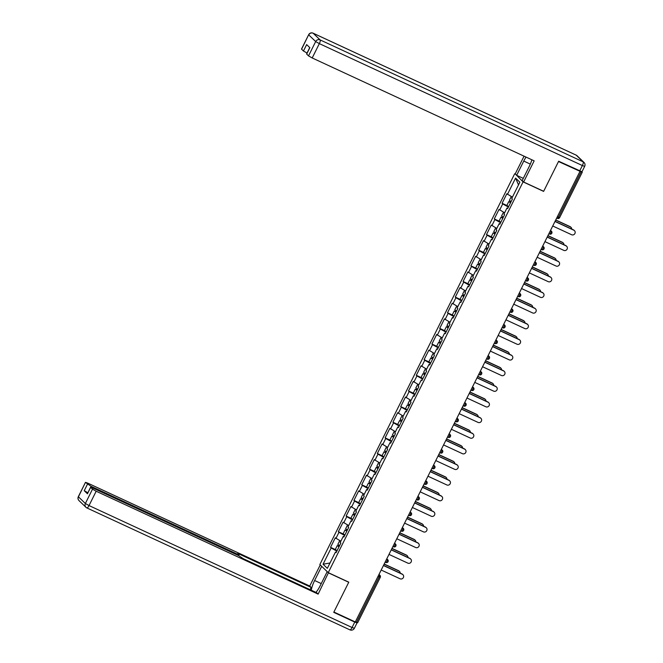 <?xml version="1.0" encoding="UTF-8"?>
<svg xmlns="http://www.w3.org/2000/svg" width="663" height="663" viewBox="0 0 663 663"><rect width="100%" height="100%" fill="white"/><g stroke="black" fill="none" stroke-linecap="round" stroke-linejoin="round"><path stroke-width="0.99" d="M514.67 173.789L319.839 564.553L328.251 572.641L523.082 181.877L515.458 174.154M330.008 562.978L323.063 564.238L327.331 568.34L335.453 552.055L336.091 552.669L340.84 543.146L340.202 542.533L343.252 536.417L344.072 536.657M323.063 564.238L331.185 547.953L330.547 547.331L335.362 549.569M340.865 541.199L335.296 537.809L330.547 547.331M335.934 538.422L338.984 532.306L338.345 531.693L343.161 533.93M348.655 525.56L343.094 522.171L338.345 531.693M343.732 522.784L346.782 516.668L346.144 516.054L350.959 518.292M356.454 509.922L350.893 506.532L346.144 516.054M351.531 507.145L354.572 501.029L353.943 500.416L358.758 502.653M364.252 494.283L358.691 490.893L353.943 500.416M359.321 491.507L362.371 485.391L361.733 484.777L366.548 487.015M372.051 478.645L366.482 475.255L361.733 484.777M367.12 475.868L370.169 469.752L369.531 469.139L374.346 471.376M379.849 463.006L374.28 459.616L369.531 469.139M374.918 460.23L377.968 454.114L377.33 453.5L382.145 455.738M387.648 447.368L382.079 443.978L377.33 453.5M382.717 444.591L385.767 438.475L385.128 437.862L389.943 440.099M395.438 431.729L389.877 428.339L385.128 437.862M390.515 428.953L393.565 422.837L392.927 422.223L397.742 424.461M403.237 416.091L397.676 412.701L392.927 422.223M398.314 413.314L401.355 407.198L400.725 406.585L405.541 408.822M411.035 400.452L405.474 397.062L400.725 406.585M406.104 397.676L409.154 391.56L408.516 390.946L413.331 393.184M418.834 384.813L413.264 381.424L408.516 390.946M413.903 382.037L416.952 375.921L416.314 375.308L421.129 377.545M426.632 369.175L421.063 365.785L416.314 375.308M421.701 366.399L424.751 360.282L424.113 359.669L428.928 361.907M434.431 353.536L428.862 350.147L424.113 359.669M429.5 350.76L432.549 344.644L431.911 344.031L436.726 346.268M442.221 337.898L436.66 334.508L431.911 344.031M437.298 335.122L440.348 329.005L439.71 328.392L444.525 330.63M450.02 322.259L444.459 318.87L439.71 328.392M445.097 319.483L448.138 313.367L447.508 312.754L452.323 314.983M457.818 306.621L452.257 303.231L447.508 312.754M452.887 303.845L455.937 297.728L455.299 297.115L460.114 299.344M465.617 290.982L460.047 287.593L455.299 297.115M460.686 288.206L463.735 282.09L463.097 281.477L467.912 283.706M473.415 275.344L467.846 271.954L463.097 281.477M468.484 272.568L471.534 266.451L470.896 265.838L475.711 268.067M481.214 259.705L475.644 256.316L470.896 265.838M476.283 256.929L479.332 250.813L478.694 250.2L483.509 252.429M489.004 244.067L483.443 240.677L478.694 250.2M484.081 241.291L487.131 235.174L486.493 234.561L491.308 236.79M496.802 228.428L491.242 225.039L486.493 234.561M491.88 225.652L494.921 219.536L494.291 218.923L499.106 221.152M504.601 212.79L499.04 209.4L494.291 218.923M499.67 210.014L502.72 203.897L502.082 203.284L506.897 205.513M512.4 197.151L506.83 193.762L502.082 203.284M507.468 194.375L515.59 178.082L519.858 182.192L511.737 198.477L512.375 199.091L507.626 208.613L506.988 208L503.938 214.116L504.576 214.729L499.827 224.251L499.189 223.638L496.139 229.754L496.778 230.368L492.029 239.89L491.391 239.277L488.341 245.393L488.979 246.006L484.23 255.528L483.6 254.915L480.551 261.031L481.189 261.645L476.44 271.167L475.802 270.554L472.752 276.67L473.39 277.283L468.642 286.814L468.003 286.192L464.954 292.308L465.592 292.922L460.843 302.452L460.205 301.839L457.155 307.947L457.793 308.56L453.044 318.091L452.406 317.478L449.357 323.585L449.995 324.199L445.246 333.729L444.608 333.116L441.558 339.224L442.196 339.837L437.447 349.368L436.818 348.755L433.768 354.862L434.406 355.476L429.657 365.006L429.019 364.393L425.969 370.501L426.607 371.114L421.859 380.645L421.22 380.032L418.171 386.139L418.809 386.753L414.06 396.283L413.422 395.67L410.372 401.786L411.01 402.4L406.262 411.922L405.623 411.309L402.574 417.425L403.212 418.038L398.463 427.56L397.825 426.947L394.775 433.063L395.413 433.677L390.664 443.199L390.035 442.586L386.985 448.702L387.623 449.315L382.874 458.837L382.236 458.224L379.186 464.34L379.824 464.954L375.076 474.476L374.438 473.863L371.388 479.979L372.026 480.592L367.277 490.114L366.639 489.501L363.589 495.617L364.227 496.231L359.479 505.753L358.84 505.14L355.791 511.256L356.429 511.869L351.68 521.391L351.042 520.778L347.992 526.894L348.63 527.508L343.882 537.03L343.252 536.417M344.644 535.505L338.984 532.306M352.443 519.867L346.782 516.668M351.042 520.778L351.871 521.019M360.241 504.228L354.572 501.029M358.84 505.14L359.661 505.38M368.04 488.59L362.371 485.391M366.639 489.501L367.459 489.742M375.838 472.951L370.169 469.752M374.438 473.863L375.258 474.103M383.628 457.313L377.968 454.114M382.236 458.224L383.057 458.465M391.427 441.674L385.767 438.475M390.035 442.586L390.855 442.826M399.225 426.027L393.565 422.837M397.825 426.947L398.654 427.187M407.024 410.389L401.355 407.198M405.623 411.309L406.444 411.549M414.823 394.75L409.154 391.56M413.422 395.67L414.242 395.91M422.621 379.112L416.952 375.921M421.22 380.032L422.041 380.272M430.411 363.473L424.751 360.282M429.019 364.393L429.839 364.633M438.21 347.835L432.549 344.644M436.818 348.755L437.638 348.995M446.008 332.196L440.348 329.005M444.608 333.116L445.437 333.356M453.807 316.558L448.138 313.367M452.406 317.478L453.227 317.718M461.605 300.919L455.937 297.728M460.205 301.839L461.025 302.079M469.404 285.281L463.735 282.09M468.003 286.192L468.824 286.441M477.194 269.642L471.534 266.451M475.802 270.554L476.622 270.802M484.993 254.004L479.332 250.813M483.6 254.915L484.421 255.164M492.791 238.365L487.131 235.174M491.391 239.277L492.219 239.525M500.59 222.727L494.921 219.536M499.189 223.638L500.01 223.887M508.388 207.088L502.72 203.897M506.988 208L507.808 208.248M557.359 216.71L558.478 217.232L581.12 171.816L582.263 172.223L581.849 171.792M581.12 171.816L558.511 161.523L543.61 191.392L523.082 181.877M518.507 184.902L515.59 178.082M328.251 572.641L348.788 582.164L333.887 612.032L355.302 621.96L579.926 171.452M357.597 622.656L355.376 621.811M336.845 551.144L331.185 547.953M335.453 552.055L336.274 552.296M552.735 225.984L571.572 234.719A2.528 2.412 133.9 0 0 574.456 230.641A2.528 2.412 133.9 0 0 573.827 230.21L573.503 229.904A2.528 2.412 -46.1 0 1 574.141 230.334L574.456 230.641M555.047 221.351L573.503 229.904M554.981 221.475L573.827 230.21M570.42 226.928L570.097 226.622A2.528 2.412 -46.1 0 1 570.727 227.061L571.05 227.368A2.528 2.412 133.9 0 0 570.42 226.928L555.669 220.091M571.763 229.1A2.528 2.412 133.9 0 0 571.05 227.368M510.817 202.215L508.786 201.552L510.535 202.779M508.786 201.552L506.855 205.414L508.612 206.641M510.609 202.629L510.096 202.207L510.742 202.364M512.325 197.292L511.314 196.538L509.383 200.35L511.132 201.577M570.097 226.622L555.735 219.967M523.289 178.38L516.659 175.305L515.209 173.913L524.06 156.17M516.659 175.305L523.753 161.068A12.655 3.638 -65.1 0 1 526.032 157.081M579.686 170.963L582.379 165.551L584.667 166.355L581.965 171.767L558.66 161.225L543.66 191.292L523.621 182.002L522.171 180.609L529.273 166.38A12.655 3.638 -65.1 0 0 531.892 159.8M523.621 182.002L534.163 160.852L312.198 57.963L308.527 55.891L306.579 53.952L309.754 47.579M307.035 53.032L303.455 51.01L301.499 49.07L308.651 34.733L301.59 49.211M306.662 54.101L309.861 47.686L306.654 44.595L303.455 51.01M328.442 572.733L318.141 594.123L96.176 491.233L89.024 505.562L352.061 627.496L354.763 622.085L333.738 612.339L348.738 582.263L328.691 572.973M327.207 571.647L320.146 585.81A12.655 3.638 -65.1 0 1 315.944 592.382M321.257 583.581L314.627 580.506A12.655 3.638 -65.1 0 0 311.287 590.219M314.627 580.506L321.696 566.335M320.246 564.942L309.737 586.034L311.179 587.426L237.843 553.431L239.086 554.682L236.799 553.887L91.104 486.344L90.674 487.197M310.069 589.656L311.179 587.426M309.737 586.034L87.765 483.136L85.477 482.341L78.425 496.819L85.361 503.499L92.505 489.161L90.558 487.222L92.845 488.018L238.539 555.561L243.362 558.735L316.699 592.73L318.141 594.123M85.568 482.49L91.104 486.344M356.586 622.375L357.05 622.88L354.349 628.292L352.061 627.496A3.373 0.97 114.9 0 1 349.907 629.85A3.373 0.97 114.9 0 1 349.832 629.792M87.814 492.725L84.234 490.695L87.441 493.786L90.558 487.222M92.505 489.161L96.176 491.233M354.763 622.085L357.05 622.88M544.936 241.622L563.782 250.357A2.528 2.412 133.9 0 0 566.658 246.28A2.528 2.412 133.9 0 0 566.028 245.849L565.713 245.542A2.528 2.412 -46.1 0 1 566.343 245.973L566.658 246.28M547.248 236.989L565.713 245.542M547.182 237.114L566.028 245.849M537.138 257.261L555.984 266.004A2.528 2.412 133.9 0 0 558.859 261.918A2.528 2.412 133.9 0 0 558.229 261.487L557.914 261.181A2.528 2.412 -46.1 0 1 558.544 261.612L558.859 261.918M539.45 252.628L557.914 261.181M539.384 252.752L558.229 261.487M529.339 272.899L548.185 281.642A2.528 2.412 133.9 0 0 551.061 277.557A2.528 2.412 133.9 0 0 550.431 277.126L550.116 276.819A2.528 2.412 -46.1 0 1 550.746 277.25L551.061 277.557M531.651 268.266L550.116 276.819M531.585 268.391L550.431 277.126M521.541 288.538L540.386 297.281A2.528 2.412 133.9 0 0 543.27 293.195A2.528 2.412 133.9 0 0 542.641 292.764L542.317 292.458A2.528 2.412 -46.1 0 1 542.947 292.889L543.27 293.195M523.853 283.905L542.317 292.458M523.795 284.029L542.641 292.764M513.742 304.184L532.588 312.919A2.528 2.412 133.9 0 0 535.472 308.834A2.528 2.412 133.9 0 0 534.842 308.403L534.519 308.096A2.528 2.412 -46.1 0 1 535.149 308.527L535.472 308.834M516.063 299.543L534.519 308.096M515.996 299.668L534.842 308.403M562.622 242.567L562.299 242.26A2.528 2.412 -46.1 0 1 562.937 242.699L563.252 243.006A2.528 2.412 133.9 0 0 562.622 242.567L547.87 235.738M563.964 244.738A2.528 2.412 133.9 0 0 563.252 243.006M503.018 217.854L500.988 217.191L502.736 218.417M500.988 217.191L499.065 221.052L500.814 222.279M502.811 218.268L502.297 217.845L502.944 218.003M504.526 212.931L503.515 212.177L501.584 215.989L503.333 217.215M562.299 242.26L547.936 235.605M554.823 258.205L554.508 257.899A2.528 2.412 -46.1 0 1 555.138 258.338L555.453 258.645A2.528 2.412 133.9 0 0 554.823 258.205L540.072 251.376M556.166 260.377A2.528 2.412 133.9 0 0 555.453 258.645M495.22 233.492L493.189 232.829L494.938 234.056M493.189 232.829L491.266 236.691L493.015 237.918M495.012 233.906L494.499 233.484L495.145 233.641M495.692 227.807L493.786 231.627L495.543 232.854M495.717 227.815L496.736 228.569M554.508 257.899L540.138 251.244M547.025 273.852L546.71 273.546A2.528 2.412 -46.1 0 1 547.34 273.976L547.655 274.283A2.528 2.412 133.9 0 0 547.025 273.852L532.281 267.015M548.376 276.015A2.528 2.412 133.9 0 0 547.655 274.283M487.429 249.131L485.391 248.468L487.139 249.694M485.391 248.468L483.468 252.33L485.217 253.556M487.214 249.545L486.7 249.122L487.355 249.28M487.902 243.445L485.996 247.266L487.744 248.492M487.918 243.454L488.938 244.208M546.71 273.546L532.339 266.882M539.226 289.491L538.911 289.184A2.528 2.412 -46.1 0 1 539.541 289.615L539.856 289.922A2.528 2.412 133.9 0 0 539.226 289.491L524.483 282.653M540.577 291.654A2.528 2.412 133.9 0 0 539.856 289.922M479.631 264.769L477.592 264.106L479.349 265.333M477.592 264.106L475.669 267.968L477.418 269.195M479.424 265.183L478.901 264.761L479.556 264.918M480.103 259.084L478.197 262.904L479.946 264.131M480.12 259.092L481.139 259.846M538.911 289.184L524.541 282.521M531.436 305.129L531.113 304.823A2.528 2.412 -46.1 0 1 531.743 305.253L532.066 305.56A2.528 2.412 133.9 0 0 531.436 305.129L516.684 298.292M532.779 307.292A2.528 2.412 133.9 0 0 532.066 305.56M471.832 280.408L469.802 279.745L471.55 280.971M469.802 279.745L467.871 283.607L469.628 284.833M471.625 280.822L471.103 280.399L471.758 280.557M472.305 274.722L470.399 278.543L472.147 279.769M472.329 274.731L473.341 275.493M531.113 304.823L516.75 298.159M505.952 319.823L524.789 328.558A2.528 2.412 133.9 0 0 527.673 324.472A2.528 2.412 133.9 0 0 527.044 324.041L526.72 323.735A2.528 2.412 -46.1 0 1 527.358 324.166L527.673 324.472M508.264 315.182L526.72 323.735M508.198 315.306L527.044 324.041M523.637 320.768L523.314 320.461A2.528 2.412 -46.1 0 1 523.944 320.892L524.267 321.199A2.528 2.412 133.9 0 0 523.637 320.768L508.886 313.93M524.98 322.931A2.528 2.412 133.9 0 0 524.267 321.199M464.034 296.046L462.003 295.383L463.752 296.61M462.003 295.383L460.072 299.245L461.829 300.472M463.827 296.46L463.313 296.038L463.959 296.195M465.542 291.132L464.531 290.369L462.6 294.181L464.349 295.408M523.314 320.461L508.952 313.798M498.153 335.461L516.999 344.196A2.528 2.412 133.9 0 0 519.875 340.111A2.528 2.412 133.9 0 0 519.245 339.68L518.93 339.373A2.528 2.412 -46.1 0 1 519.56 339.804L519.875 340.111M500.466 330.82L518.93 339.373M500.399 330.945L519.245 339.68M515.839 336.406L515.516 336.1A2.528 2.412 -46.1 0 1 516.154 336.531L516.469 336.837A2.528 2.412 133.9 0 0 515.839 336.406L501.087 329.569M517.181 338.569A2.528 2.412 133.9 0 0 516.469 336.837M456.235 311.685L454.205 311.022L455.953 312.256M454.205 311.022L452.282 314.884L454.031 316.11M456.028 312.099L455.514 311.676L456.161 311.834M457.743 306.77L456.732 306.008L454.801 309.82L456.55 311.046M515.516 336.1L501.153 329.436M490.355 351.1L509.201 359.835A2.528 2.412 133.9 0 0 512.076 355.749A2.528 2.412 133.9 0 0 511.446 355.318L511.132 355.012A2.528 2.412 -46.1 0 1 511.761 355.443L512.076 355.749M492.667 346.459L511.132 355.012M492.601 346.583L511.446 355.318M508.04 352.045L507.725 351.738A2.528 2.412 -46.1 0 1 508.355 352.169L508.67 352.476A2.528 2.412 133.9 0 0 508.04 352.045L493.289 345.208M509.383 354.208A2.528 2.412 133.9 0 0 508.67 352.476M448.437 327.323L446.406 326.668L448.155 327.895M446.406 326.668L444.483 330.522L446.232 331.749M448.229 327.746L447.716 327.315L448.362 327.472M448.909 321.638L447.003 325.458L448.76 326.685M448.934 321.646L449.953 322.409M507.725 351.738L493.355 345.075M482.556 366.738L501.402 375.473A2.528 2.412 133.9 0 0 504.278 371.388A2.528 2.412 133.9 0 0 503.648 370.957L503.333 370.65A2.528 2.412 -46.1 0 1 503.963 371.081L504.278 371.388M484.868 362.097L503.333 370.65M484.802 362.222L503.648 370.957M500.242 367.683L499.927 367.377A2.528 2.412 -46.1 0 1 500.557 367.808L500.872 368.114A2.528 2.412 133.9 0 0 500.242 367.683L485.498 360.846M501.593 369.846A2.528 2.412 133.9 0 0 500.872 368.114M440.646 342.962L438.608 342.307L440.356 343.533M438.608 342.307L436.685 346.161L438.434 347.387M440.431 343.384L439.917 342.953L440.572 343.111M441.119 337.276L439.213 341.097L440.961 342.323M441.135 337.285L442.155 338.047M499.927 367.377L485.556 360.713M474.758 382.377L493.603 391.112A2.528 2.412 133.9 0 0 496.488 387.026A2.528 2.412 133.9 0 0 495.858 386.595L495.534 386.289A2.528 2.412 -46.1 0 1 496.164 386.72L496.488 387.026M477.07 377.736L495.534 386.289M477.012 377.86L495.858 386.595M492.443 383.322L492.128 383.015A2.528 2.412 -46.1 0 1 492.758 383.446L493.073 383.753A2.528 2.412 133.9 0 0 492.443 383.322L477.7 376.485M493.794 385.485A2.528 2.412 133.9 0 0 493.073 383.753M432.848 358.6L430.809 357.945L432.566 359.172M430.809 357.945L428.886 361.799L430.635 363.026M432.641 359.023L432.119 358.592L432.773 358.749M433.32 352.915L431.414 356.735L433.163 357.962M433.337 352.923L434.356 353.686M492.128 383.015L477.758 376.352M466.959 398.015L485.805 406.75A2.528 2.412 133.9 0 0 488.689 402.665A2.528 2.412 133.9 0 0 488.059 402.234L487.736 401.927A2.528 2.412 -46.1 0 1 488.366 402.358L488.689 402.665M469.28 393.374L487.736 401.927M469.213 393.499L488.059 402.234M484.653 398.96L484.33 398.654A2.528 2.412 -46.1 0 1 484.96 399.085L485.283 399.391A2.528 2.412 133.9 0 0 484.653 398.96L469.901 392.123M485.996 401.123A2.528 2.412 133.9 0 0 485.283 399.391M425.049 374.239L423.019 373.584L424.768 374.81M423.019 373.584L421.088 377.438L422.845 378.664M424.842 374.661L424.32 374.23L424.975 374.388M425.522 368.553L423.616 372.374L425.364 373.601M425.547 368.562L426.558 369.324M484.33 398.654L469.968 391.99M459.169 413.654L478.006 422.389A2.528 2.412 133.9 0 0 480.89 418.303A2.528 2.412 133.9 0 0 480.261 417.872L479.937 417.566A2.528 2.412 -46.1 0 1 480.576 417.997L480.89 418.303M461.481 409.013L479.937 417.566M461.415 409.137L480.261 417.872M476.854 414.599L476.531 414.292A2.528 2.412 -46.1 0 1 477.161 414.723L477.484 415.03A2.528 2.412 133.9 0 0 476.854 414.599L462.103 407.762M478.197 416.762A2.528 2.412 133.9 0 0 477.484 415.03M417.251 389.877L415.22 389.222L416.969 390.449M415.22 389.222L413.289 393.076L415.046 394.303M417.044 390.3L416.53 389.869L417.176 390.026M418.759 384.963L417.748 384.2L415.817 388.012L417.566 389.239M476.531 414.292L462.169 407.629M451.37 429.293L470.216 438.028A2.528 2.412 133.9 0 0 473.092 433.942A2.528 2.412 133.9 0 0 472.462 433.511L472.147 433.204A2.528 2.412 -46.1 0 1 472.777 433.635L473.092 433.942M453.683 424.651L472.147 433.204M453.616 424.776L472.462 433.511M469.056 430.237L468.733 429.931A2.528 2.412 -46.1 0 1 469.371 430.362L469.686 430.668A2.528 2.412 133.9 0 0 469.056 430.237L454.304 423.4M470.399 432.4A2.528 2.412 133.9 0 0 469.686 430.668M409.452 405.516L407.422 404.861L409.17 406.087M407.422 404.861L405.499 408.715L407.248 409.941M409.245 405.938L408.731 405.507L409.378 405.665M410.961 400.601L409.949 399.839L408.018 403.651L409.767 404.878M468.733 429.931L454.37 423.267M443.572 444.931L462.418 453.666A2.528 2.412 133.9 0 0 465.293 449.58A2.528 2.412 133.9 0 0 464.664 449.149L464.349 448.843A2.528 2.412 -46.1 0 1 464.978 449.274L465.293 449.58M445.884 440.29L464.349 448.843M445.818 440.414L464.664 449.149M461.257 445.876L460.942 445.569A2.528 2.412 -46.1 0 1 461.572 446L461.887 446.307A2.528 2.412 133.9 0 0 461.257 445.876L446.506 439.039M462.6 448.039A2.528 2.412 133.9 0 0 461.887 446.307M401.654 421.154L399.623 420.499L401.372 421.726M399.623 420.499L397.701 424.353L399.449 425.58M401.446 421.577L400.933 421.146L401.579 421.303M402.126 415.469L400.22 419.289L401.977 420.516M402.151 415.477L403.17 416.24M460.942 445.569L446.572 438.906M435.773 460.57L454.619 469.305A2.528 2.412 133.9 0 0 457.495 465.219A2.528 2.412 133.9 0 0 456.865 464.788L456.55 464.481A2.528 2.412 -46.1 0 1 457.18 464.912L457.495 465.219M438.086 455.929L456.55 464.481M438.019 456.053L456.865 464.788M453.459 461.514L453.144 461.208A2.528 2.412 -46.1 0 1 453.774 461.639L454.089 461.945A2.528 2.412 133.9 0 0 453.459 461.514L438.715 454.677M454.81 463.677A2.528 2.412 133.9 0 0 454.089 461.945M393.863 436.793L391.825 436.138L393.573 437.365M391.825 436.138L389.902 439.992L391.651 441.218M393.648 437.215L393.134 436.784L393.789 436.942M394.336 431.107L392.43 434.928L394.178 436.163M394.352 431.116L395.372 431.878M453.144 461.208L438.773 454.545M427.975 476.208L446.821 484.943A2.528 2.412 133.9 0 0 449.705 480.857A2.528 2.412 133.9 0 0 449.075 480.426L448.752 480.12A2.528 2.412 -46.1 0 1 449.381 480.551L449.705 480.857M430.287 471.567L448.752 480.12M430.229 471.691L449.075 480.426M445.66 477.153L445.345 476.846A2.528 2.412 -46.1 0 1 445.975 477.277L446.29 477.584A2.528 2.412 133.9 0 0 445.66 477.153L430.917 470.316M447.011 479.316A2.528 2.412 133.9 0 0 446.29 477.584M386.065 452.431L384.026 451.776L385.783 453.003M384.026 451.776L382.103 455.63L383.852 456.857M385.858 452.854L385.336 452.423L385.99 452.58M386.537 446.746L384.631 450.575L386.38 451.801M386.554 446.754L387.573 447.517M445.345 476.846L430.975 470.183M420.176 491.847L439.022 500.582A2.528 2.412 133.9 0 0 441.906 496.504A2.528 2.412 133.9 0 0 441.276 496.065L440.953 495.758A2.528 2.412 -46.1 0 1 441.583 496.197L441.906 496.504M422.497 487.206L440.953 495.758M422.43 487.33L441.276 496.065M437.87 492.791L437.547 492.485A2.528 2.412 -46.1 0 1 438.177 492.916L438.5 493.222A2.528 2.412 133.9 0 0 437.87 492.791L423.118 485.954M439.213 494.954A2.528 2.412 133.9 0 0 438.5 493.222M378.266 468.07L376.236 467.415L377.985 468.642M376.236 467.415L374.305 471.269L376.062 472.495M378.059 468.492L377.537 468.061L378.192 468.219M378.739 462.384L376.833 466.213L378.581 467.44M378.764 462.393L379.775 463.155M437.547 492.485L423.185 485.822M412.386 507.485L431.223 516.22A2.528 2.412 133.9 0 0 434.108 512.143A2.528 2.412 133.9 0 0 433.478 511.703L433.154 511.397A2.528 2.412 -46.1 0 1 433.793 511.836L434.108 512.143M414.698 502.844L433.154 511.397M414.632 502.968L433.478 511.703M430.072 508.43L429.748 508.123A2.528 2.412 -46.1 0 1 430.378 508.554L430.701 508.861A2.528 2.412 133.9 0 0 430.072 508.43L415.32 501.593M431.414 510.593A2.528 2.412 133.9 0 0 430.701 508.861M370.468 483.708L368.437 483.054L370.186 484.28M368.437 483.054L366.506 486.907L368.263 488.134M370.261 484.131L369.747 483.7L370.393 483.857M371.976 478.794L370.965 478.031L369.034 481.852L370.783 483.078M429.748 508.123L415.386 501.46M404.587 523.124L423.433 531.859A2.528 2.412 133.9 0 0 426.309 527.781A2.528 2.412 133.9 0 0 425.679 527.35L425.364 527.035A2.528 2.412 -46.1 0 1 425.994 527.475L426.309 527.781M406.9 518.483L425.364 527.035M406.833 518.607L425.679 527.35M422.273 524.068L421.95 523.762A2.528 2.412 -46.1 0 1 422.588 524.193L422.903 524.499A2.528 2.412 133.9 0 0 422.273 524.068L407.521 517.231M423.616 526.231A2.528 2.412 133.9 0 0 422.903 524.499M362.669 499.347L360.639 498.692L362.388 499.919M360.639 498.692L358.716 502.546L360.465 503.772M362.462 499.769L361.948 499.338L362.595 499.496M363.142 493.662L361.236 497.49L362.993 498.717M363.167 493.67L364.178 494.432M421.95 523.762L407.588 517.099M396.789 538.762L415.635 547.497A2.528 2.412 133.9 0 0 418.51 543.42A2.528 2.412 133.9 0 0 417.881 542.989L417.566 542.682A2.528 2.412 -46.1 0 1 418.196 543.113L418.51 543.42M399.101 534.121L417.566 542.682M399.035 534.245L417.881 542.989M414.474 539.707L414.16 539.4A2.528 2.412 -46.1 0 1 414.789 539.831L415.104 540.138A2.528 2.412 133.9 0 0 414.474 539.707L399.723 532.87M415.817 541.87A2.528 2.412 133.9 0 0 415.104 540.138M354.871 514.985L352.84 514.331L354.589 515.557M352.84 514.331L350.918 518.184L352.666 519.411M354.664 515.408L354.15 514.977L354.796 515.134M355.343 509.3L353.437 513.129L355.194 514.355M355.368 509.308L356.387 510.071M414.16 539.4L399.789 532.737M388.99 554.401L407.836 563.136A2.528 2.412 133.9 0 0 410.712 559.058A2.528 2.412 133.9 0 0 410.082 558.627L409.767 558.321A2.528 2.412 -46.1 0 1 410.397 558.752L410.712 559.058M391.303 549.76L409.767 558.321M391.236 549.884L410.082 558.627M406.676 555.345L406.361 555.039A2.528 2.412 -46.1 0 1 406.991 555.47L407.306 555.776A2.528 2.412 133.9 0 0 406.676 555.345L391.932 548.508M408.027 557.508A2.528 2.412 133.9 0 0 407.306 555.776M347.081 530.624L345.042 529.969L346.79 531.196M345.042 529.969L343.119 533.823L344.868 535.049M346.865 531.046L346.351 530.624L347.006 530.773M347.553 524.939L345.647 528.767L347.395 529.994M347.569 524.947L348.589 525.709M406.361 555.039L391.99 548.376M381.192 570.039L400.038 578.774A2.528 2.412 133.9 0 0 402.922 574.697A2.528 2.412 133.9 0 0 402.292 574.266L401.969 573.959A2.528 2.412 -46.1 0 1 402.598 574.39L402.922 574.697M383.504 565.398L401.969 573.959M383.446 565.531L402.292 574.266M398.877 570.984L398.562 570.677A2.528 2.412 -46.1 0 1 399.192 571.108L399.507 571.415A2.528 2.412 133.9 0 0 398.877 570.984L384.134 564.147M400.228 573.147A2.528 2.412 133.9 0 0 399.507 571.415M339.282 546.262L337.243 545.608L339 546.834M337.243 545.608L335.321 549.461L337.069 550.696M339.075 546.685L338.553 546.262L339.207 546.411M339.754 540.577L337.848 544.406L339.597 545.632M339.771 540.594L340.79 541.348M398.562 570.677L384.192 564.014M582.263 172.223L559.622 217.63A1.691 1.691 0 0 1 557.401 218.409A1.691 0.481 114.9 0 1 557.359 218.384L557.401 218.409A1.691 0.481 114.9 0 0 558.478 217.232L559.58 217.555M356.503 622.333L379.145 576.918L378.018 576.404M378.996 574.44L379.949 575.351A1.691 1.608 133.9 0 1 380.239 577.249L379.145 576.918A1.691 0.481 -65.1 0 0 379.526 575.061L378.963 574.523M550.381 230.699L551.061 231.014L550.497 230.467M551.782 233.194A1.691 1.608 133.9 0 0 551.061 231.014A1.691 0.481 -65.1 0 1 550.68 232.87A1.691 0.481 114.9 0 1 549.602 234.047A1.691 0.481 114.9 0 1 549.561 234.022L549.602 234.047A1.691 1.691 0 0 0 551.483 231.304L550.539 230.392M542.583 246.338L543.262 246.653L542.699 246.106M543.983 248.832A1.691 1.608 133.9 0 0 543.262 246.653A1.691 0.481 -65.1 0 1 542.881 248.509A1.691 0.481 114.9 0 1 541.804 249.686A1.691 0.481 114.9 0 1 541.77 249.661L541.083 249.346M534.784 261.976L535.472 262.291L534.9 261.744M526.994 277.615L527.673 277.93L527.102 277.383M528.386 280.109A1.691 1.608 133.9 0 0 527.673 277.93A1.691 0.481 -65.1 0 1 527.292 279.786A1.691 0.481 114.9 0 1 526.215 280.963A1.691 0.481 114.9 0 1 526.173 280.938L525.494 280.623M519.195 293.253L519.875 293.568L519.311 293.021M511.397 308.892L512.076 309.207L511.513 308.66M503.598 324.53L504.278 324.845L503.714 324.298M504.999 327.025A1.691 1.608 133.9 0 0 504.278 324.845A1.691 0.481 -65.1 0 1 503.897 326.702A1.691 0.481 114.9 0 1 502.819 327.878A1.691 0.481 114.9 0 1 502.778 327.853L502.098 327.539M495.8 340.169L496.479 340.484L495.916 339.937M488.001 355.807L488.689 356.122L488.117 355.575M480.211 371.446L480.89 371.761L480.319 371.214M481.603 373.949A1.691 1.608 133.9 0 0 480.89 371.761A1.691 0.481 -65.1 0 1 480.509 373.617A1.691 0.481 114.9 0 1 479.432 374.794A1.691 0.481 114.9 0 1 479.39 374.769L478.711 374.454M472.412 387.084L473.092 387.399L472.528 386.852M464.614 402.723L465.293 403.038L464.73 402.491M466.014 405.226A1.691 1.608 133.9 0 0 465.293 403.038A1.691 0.481 -65.1 0 1 464.912 404.894A1.691 0.481 114.9 0 1 463.835 406.071A1.691 0.481 114.9 0 1 463.793 406.046L463.114 405.731M456.815 418.361L457.495 418.676L456.931 418.129M449.017 434L449.696 434.315L449.133 433.768M441.218 449.638L441.906 449.953L441.334 449.406M433.428 465.277L434.108 465.592L433.536 465.045M434.82 467.78A1.691 1.608 133.9 0 0 434.108 465.592A1.691 0.481 -65.1 0 1 433.726 467.448A1.691 0.481 114.9 0 1 432.649 468.625A1.691 0.481 114.9 0 1 432.608 468.6L431.928 468.285M425.629 480.915L426.309 481.23L425.745 480.683M427.022 483.418A1.691 1.608 133.9 0 0 426.309 481.23A1.691 0.481 -65.1 0 1 425.928 483.087A1.691 0.481 114.9 0 1 424.85 484.263A1.691 0.481 114.9 0 1 424.809 484.239L424.129 483.924M417.831 496.554L418.51 496.869L417.947 496.322M410.032 512.192L410.712 512.507L410.148 511.96M402.234 527.831L402.913 528.146L402.35 527.607M394.435 543.469L395.123 543.784L394.551 543.246M386.645 559.108L387.325 559.423L386.753 558.884M388.037 561.611A1.691 1.608 133.9 0 0 387.325 559.423A1.691 0.481 -65.1 0 1 386.943 561.279A1.691 0.481 114.9 0 1 385.866 562.456A1.691 0.481 114.9 0 1 385.825 562.431L385.145 562.116M378.846 574.746L379.526 575.061A1.691 1.608 133.9 0 1 379.949 575.351A1.691 1.691 0 0 1 380.289 577.324L357.647 622.731M536.185 264.471A1.691 1.608 133.9 0 0 535.472 262.291A1.691 0.481 -65.1 0 1 535.091 264.147A1.691 0.481 114.9 0 1 534.005 265.324A1.691 1.691 0 0 0 535.886 262.581L534.942 261.67M520.588 295.748A1.691 1.608 133.9 0 0 519.875 293.568A1.691 0.481 -65.1 0 1 519.494 295.425A1.691 0.481 114.9 0 1 518.416 296.601A1.691 1.691 0 0 0 520.298 293.858L519.344 292.947M512.797 311.386A1.691 1.608 133.9 0 0 512.076 309.207A1.691 0.481 -65.1 0 1 511.695 311.063A1.691 0.481 114.9 0 1 510.618 312.24A1.691 1.691 0 0 0 512.499 309.497L511.554 308.585M497.2 342.672A1.691 1.608 133.9 0 0 496.479 340.484A1.691 0.481 -65.1 0 1 496.098 342.34A1.691 0.481 114.9 0 1 495.021 343.517A1.691 1.691 0 0 0 496.902 340.774L495.957 339.862M489.402 358.31A1.691 1.608 133.9 0 0 488.689 356.122A1.691 0.481 -65.1 0 1 488.308 357.979A1.691 0.481 114.9 0 1 487.222 359.155A1.691 1.691 0 0 0 489.103 356.412L488.159 355.501M473.805 389.587A1.691 1.608 133.9 0 0 473.092 387.399A1.691 0.481 -65.1 0 1 472.711 389.256A1.691 0.481 114.9 0 1 471.633 390.432A1.691 1.691 0 0 0 473.515 387.689L472.562 386.778M458.216 420.864A1.691 1.608 133.9 0 0 457.495 418.676A1.691 0.481 -65.1 0 1 457.114 420.533A1.691 0.481 114.9 0 1 456.036 421.709A1.691 1.691 0 0 0 457.918 418.966L456.973 418.055M450.417 436.503A1.691 1.608 133.9 0 0 449.696 434.315A1.691 0.481 -65.1 0 1 449.315 436.171A1.691 0.481 114.9 0 1 448.238 437.348A1.691 1.691 0 0 0 450.119 434.605L449.174 433.693M442.619 452.141A1.691 1.608 133.9 0 0 441.906 449.953A1.691 0.481 -65.1 0 1 441.525 451.81A1.691 0.481 114.9 0 1 440.439 452.986A1.691 1.691 0 0 0 442.32 450.243L441.376 449.332M419.231 499.057A1.691 1.608 133.9 0 0 418.51 496.869A1.691 0.481 -65.1 0 1 418.129 498.725A1.691 0.481 114.9 0 1 417.052 499.902A1.691 1.691 0 0 0 418.933 497.159L417.988 496.247M411.433 514.695A1.691 1.608 133.9 0 0 410.712 512.507A1.691 0.481 -65.1 0 1 410.331 514.364A1.691 0.481 114.9 0 1 409.253 515.541A1.691 1.691 0 0 0 411.135 512.797L410.19 511.886M403.634 530.334A1.691 1.608 133.9 0 0 402.913 528.146A1.691 0.481 -65.1 0 1 402.532 530.002A1.691 0.481 114.9 0 1 401.455 531.179A1.691 1.691 0 0 0 403.336 528.436L402.391 527.524M395.836 545.972A1.691 1.608 133.9 0 0 395.123 543.784A1.691 0.481 -65.1 0 1 394.742 545.641A1.691 0.481 114.9 0 1 393.656 546.818A1.691 1.691 0 0 0 395.538 544.074L394.593 543.163M584.667 166.355A3.373 3.373 0 0 0 583.987 162.41A3.373 3.216 -46.1 0 0 583.142 161.838A3.373 0.97 114.9 0 1 582.379 165.551L319.342 43.625A3.373 0.97 114.9 0 0 320.105 39.904L583.142 161.838L576.205 155.159L313.168 33.233L320.105 39.904A3.373 3.216 133.9 0 0 315.671 41.554L308.734 34.882A3.373 3.216 -46.1 0 1 313.168 33.233A3.373 0.97 114.9 0 0 313.093 33.175A3.373 3.373 0 0 0 308.651 34.733M308.527 55.891L315.671 41.554L319.342 43.625L312.198 57.963M530.317 164.109L523.753 161.068M312.977 33.15A3.373 0.97 114.9 0 1 313.093 33.175L576.13 155.109A3.373 0.97 114.9 0 1 576.205 155.159A3.373 3.216 133.9 0 1 577.05 155.739A3.373 3.373 0 0 0 576.13 155.109A3.373 0.97 114.9 0 0 576.031 155.084M90.64 487.371L87.441 493.786M84.234 490.695L87.433 484.28M236.442 554.591L236.799 553.887M78.425 496.819L78.333 496.678A3.373 3.373 0 0 0 79.013 500.615A3.373 3.216 -46.1 0 1 78.425 496.819M85.361 503.499A3.373 3.216 133.9 0 0 86.795 507.866A3.373 0.97 114.9 0 0 86.87 507.924A3.373 0.97 114.9 0 0 89.024 505.562L85.361 503.499M542.74 246.031L543.685 246.943A1.691 1.691 0 0 1 541.804 249.686L541.083 249.354M527.143 277.308L528.096 278.22A1.691 1.691 0 0 1 526.215 280.963L525.486 280.631M503.756 324.224L504.7 325.135A1.691 1.691 0 0 1 502.819 327.878L502.098 327.547M480.36 371.139L481.313 372.051A1.691 1.691 0 0 1 479.432 374.794L478.703 374.462M464.771 402.416L465.716 403.328A1.691 1.691 0 0 1 463.835 406.071L463.114 405.739M433.577 464.97L434.53 465.882A1.691 1.691 0 0 1 432.649 468.625L431.92 468.293M425.779 480.609L426.732 481.52A1.691 1.691 0 0 1 424.85 484.263L424.121 483.932M386.794 558.801L387.747 559.713A1.691 1.691 0 0 1 385.866 562.456L385.137 562.125M583.987 162.41L577.05 155.739M85.477 482.341L78.333 496.678M79.013 500.615L85.95 507.286A3.373 3.373 0 0 0 86.87 507.924L349.907 629.85A3.373 3.373 0 0 0 354.349 628.292M238.622 555.602L239.086 554.682"/></g></svg>
